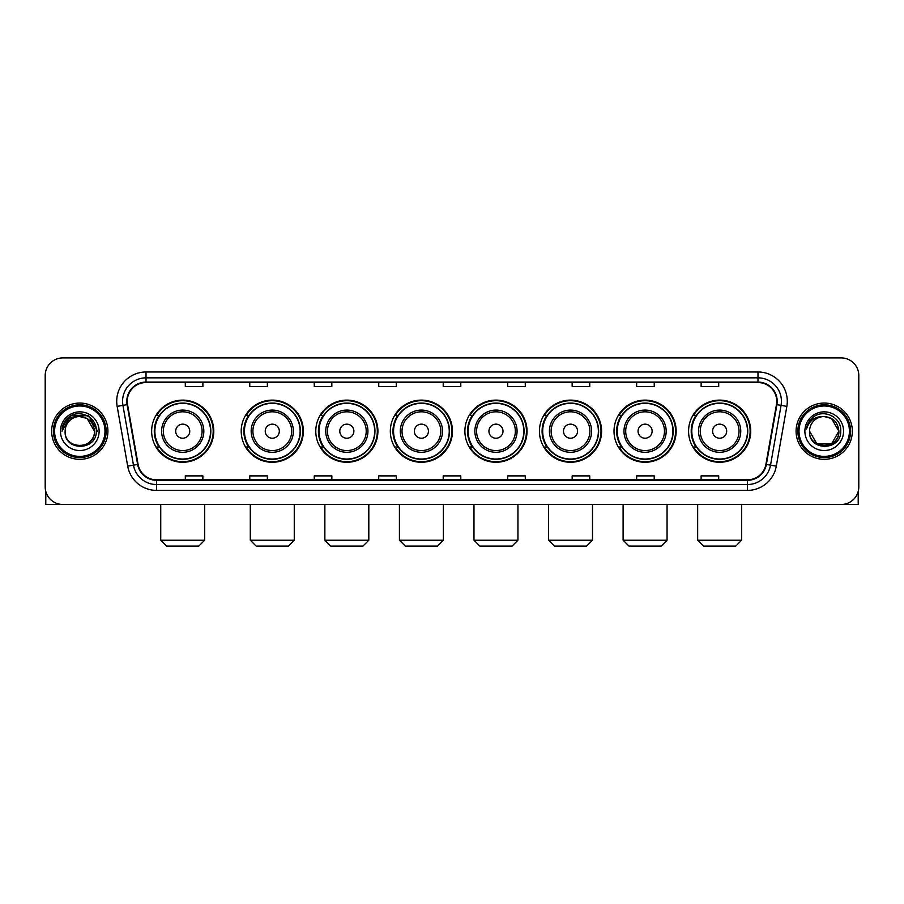 <?xml version="1.0" encoding="UTF-8"?>
<svg xmlns="http://www.w3.org/2000/svg" width="904" height="904" viewBox="0 0 904 904"><rect width="100%" height="100%" fill="white"/><g stroke="black" fill="none" stroke-linecap="round" stroke-linejoin="round"><path stroke-width="1.36" d="M688.577 431.197A31.064 31.064 0 0 0 719.64 462.26A31.064 31.064 0 0 0 750.715 431.197A31.064 31.064 0 0 0 719.64 400.122A31.064 31.064 0 0 0 688.577 431.197M614.019 431.197A31.064 31.064 0 0 0 645.083 462.26A31.064 31.064 0 0 0 676.147 431.197A31.064 31.064 0 0 0 645.083 400.122A31.064 31.064 0 0 0 614.019 431.197M539.451 431.197A31.064 31.064 0 0 0 570.526 462.26A31.064 31.064 0 0 0 601.589 431.197A31.064 31.064 0 0 0 570.526 400.122A31.064 31.064 0 0 0 539.451 431.197M464.893 431.197A31.064 31.064 0 0 0 495.957 462.26A31.064 31.064 0 0 0 527.032 431.197A31.064 31.064 0 0 0 495.957 400.122A31.064 31.064 0 0 0 464.893 431.197M390.336 431.197A31.064 31.064 0 0 0 421.4 462.26A31.064 31.064 0 0 0 452.463 431.197A31.064 31.064 0 0 0 421.4 400.122A31.064 31.064 0 0 0 390.336 431.197M315.778 431.197A31.064 31.064 0 0 0 346.842 462.26A31.064 31.064 0 0 0 377.906 431.197A31.064 31.064 0 0 0 346.842 400.122A31.064 31.064 0 0 0 315.778 431.197M241.21 431.197A31.064 31.064 0 0 0 272.285 462.26A31.064 31.064 0 0 0 303.348 431.197A31.064 31.064 0 0 0 272.285 400.122A31.064 31.064 0 0 0 241.21 431.197M151.646 431.197A31.064 31.064 0 0 0 182.71 462.26A31.064 31.064 0 0 0 213.785 431.197A31.064 31.064 0 0 0 182.71 400.122A31.064 31.064 0 0 0 151.646 431.197M159.104 447.017A28.431 28.431 0 0 1 159.104 415.365M248.668 447.017A28.431 28.431 0 0 1 248.668 415.365M323.225 447.017A28.431 28.431 0 0 1 323.225 415.365M397.783 447.017A28.431 28.431 0 0 1 397.783 415.365M472.351 447.017A28.431 28.431 0 0 1 472.351 415.365M546.909 447.017A28.431 28.431 0 0 1 546.909 415.365M621.466 447.017A28.431 28.431 0 0 1 621.466 415.365M696.024 447.017A28.431 28.431 0 0 1 696.024 415.365M45.2 375.51L45.2 486.872A17.583 17.583 0 0 0 62.783 504.466L841.217 504.466A17.583 17.583 0 0 0 858.8 486.872L858.8 375.51A17.583 17.583 0 0 0 841.217 357.916L62.783 357.916A17.583 17.583 0 0 0 45.2 375.51L45.2 486.872M51.652 431.197A28.137 28.137 0 0 0 79.789 459.322A28.137 28.137 0 0 0 107.915 431.197A28.137 28.137 0 0 0 79.789 403.06A28.137 28.137 0 0 0 51.652 431.197A28.137 28.137 0 0 0 79.789 459.322A28.137 28.137 0 0 0 107.915 431.197A28.137 28.137 0 0 0 79.789 403.06A28.137 28.137 0 0 0 51.652 431.197M796.085 431.197A28.137 28.137 0 0 0 824.211 459.322A28.137 28.137 0 0 0 852.348 431.197A28.137 28.137 0 0 0 824.211 403.06A28.137 28.137 0 0 0 796.085 431.197A28.137 28.137 0 0 0 824.211 459.322A28.137 28.137 0 0 0 852.348 431.197A28.137 28.137 0 0 0 824.211 403.06A28.137 28.137 0 0 0 796.085 431.197M127.261 401.297A18.758 18.758 0 0 1 146.019 382.539L757.981 382.539A18.758 18.758 0 0 1 776.457 404.551L765.914 464.34A18.758 18.758 0 0 1 747.438 479.843L156.561 479.843A18.758 18.758 0 0 1 138.086 464.34L127.543 404.551A18.758 18.758 0 0 1 127.261 401.297M126.797 401.297A19.221 19.221 0 0 0 127.091 404.63L137.634 464.419A19.221 19.221 0 0 0 156.561 480.306L747.438 480.306A19.221 19.221 0 0 0 766.366 464.419L776.909 404.63A19.221 19.221 0 0 0 757.981 382.076L146.019 382.076A19.221 19.221 0 0 0 126.797 401.297M117.158 406.382A29.312 29.312 0 0 1 146.019 371.985L757.981 371.985A29.312 29.312 0 0 1 786.842 406.382L776.299 466.17A29.312 29.312 0 0 1 747.438 490.397L156.561 490.397A29.312 29.312 0 0 1 127.701 466.17L117.158 406.382L122.933 405.365A23.447 23.447 0 0 1 146.019 377.849L757.981 377.849A23.447 23.447 0 0 1 781.067 405.365L770.524 465.153A23.447 23.447 0 0 1 747.438 484.533L156.561 484.533A23.447 23.447 0 0 1 133.476 465.153L122.933 405.365A23.447 23.447 0 0 1 122.571 401.297M841.217 357.916L62.783 357.916M62.783 504.466L841.217 504.466M858.8 486.872L858.8 375.51M766.366 464.419L770.524 465.153L781.067 405.365L786.842 406.382M443.209 382.539L443.209 386.505L460.791 386.505L460.791 382.539M378.731 382.539L378.731 386.505L396.314 386.505L396.314 382.539M314.253 382.539L314.253 386.505L331.836 386.505L331.836 382.539M249.775 382.539L249.775 386.505L267.358 386.505L267.358 382.539M185.297 382.539L185.297 386.505L202.88 386.505L202.88 382.539M507.686 382.539L507.686 386.505L525.269 386.505L525.269 382.539M572.164 382.539L572.164 386.505L589.747 386.505L589.747 382.539M636.642 382.539L636.642 386.505L654.225 386.505L654.225 382.539M701.12 382.539L701.12 386.505L718.703 386.505L718.703 382.539M460.791 479.843L460.791 475.877L443.209 475.877L443.209 479.843M396.314 479.843L396.314 475.877L378.731 475.877L378.731 479.843M331.836 479.843L331.836 475.877L314.253 475.877L314.253 479.843M267.358 479.843L267.358 475.877L249.775 475.877L249.775 479.843M202.88 479.843L202.88 475.877L185.297 475.877L185.297 479.843M525.269 479.843L525.269 475.877L507.686 475.877L507.686 479.843M589.747 479.843L589.747 475.877L572.164 475.877L572.164 479.843M654.225 479.843L654.225 475.877L636.642 475.877L636.642 479.843M718.703 479.843L718.703 475.877L701.12 475.877L701.12 479.843M45.788 491.38L45.788 504.466L113.78 504.466M104.988 431.197A25.21 25.21 0 0 0 79.789 405.986A25.21 25.21 0 0 0 54.579 431.197A25.21 25.21 0 0 0 79.789 456.396A25.21 25.21 0 0 0 104.988 431.197M106.163 431.197A26.374 26.374 0 0 0 79.789 404.811A26.374 26.374 0 0 0 53.404 431.197A26.374 26.374 0 0 0 79.789 457.571A26.374 26.374 0 0 0 106.163 431.197M94.434 431.197C93.564 422.292 88.682 417.399 79.789 416.541L87.112 418.495L94.434 431.197L87.112 418.495L79.789 416.541L87.112 418.495L94.434 431.197L87.112 418.495L79.789 416.541L87.112 418.495L94.434 431.197L87.112 418.495L79.789 416.541L87.112 418.495L94.434 431.197C95.338 450.09 64.229 450.09 65.133 431.197C63.822 451.525 96.977 451.073 96.287 431.197C97.372 417.23 79.089 408.359 68.546 417.354C64.873 420.428 62.715 424.326 62.082 429.061C64.851 420.326 70.749 416.156 79.789 416.541L87.112 418.495L94.434 431.197C95.338 450.09 64.229 450.09 65.133 431.197C64.229 450.09 95.338 450.09 94.434 431.197C95.338 450.09 64.229 450.09 65.133 431.197C64.229 450.09 95.338 450.09 94.434 431.197C95.338 450.09 64.229 450.09 65.133 431.197C64.229 450.09 95.338 450.09 94.434 431.197C95.338 450.09 64.229 450.09 65.133 431.197C64.229 450.09 95.338 450.09 94.434 431.197C95.338 450.09 64.229 450.09 65.133 431.197C64.229 450.09 95.338 450.09 94.434 431.197C95.338 450.09 64.229 450.09 65.133 431.197C64.229 450.09 95.338 450.09 94.434 431.197C95.338 450.09 64.229 450.09 65.133 431.197A14.656 14.656 0 0 1 79.789 416.541L87.112 418.495L94.434 431.197C95.022 442.564 80.4 450.124 71.472 443.265M60.444 431.197A19.346 19.346 0 0 0 79.789 450.531A19.346 19.346 0 0 0 99.124 431.197A19.346 19.346 0 0 0 79.789 411.851A19.346 19.346 0 0 0 60.444 431.197M68.546 417.354L64.218 422.496M64.094 422.722L70.874 415.75L88.694 415.75L97.609 431.197L88.694 415.75L70.874 415.75L61.958 431.197M63.958 422.993L64.342 422.281L63.958 422.993M198.835 546.084L166.596 546.084L160.731 540.219L204.7 540.219L198.835 546.084M189.75 431.197A7.029 7.029 0 0 0 182.71 424.157A7.029 7.029 0 0 0 175.681 431.197A7.029 7.029 0 0 0 182.71 438.225A7.029 7.029 0 0 0 189.75 431.197M203.818 431.197A21.097 21.097 0 0 0 182.71 410.088A21.097 21.097 0 0 0 161.613 431.197A21.097 21.097 0 0 0 182.71 452.294A21.097 21.097 0 0 0 203.818 431.197A21.097 21.097 0 0 1 182.71 452.294A21.097 21.097 0 0 1 161.613 431.197M210.553 431.197A27.843 27.843 0 0 0 182.71 403.353A27.843 27.843 0 0 0 154.867 431.197A27.843 27.843 0 0 0 182.71 459.029A27.843 27.843 0 0 0 210.553 431.197M213.197 431.197A30.476 30.476 0 0 1 156.663 447.017L159.488 447.017A28.103 28.103 0 0 0 201.309 452.26A28.103 28.103 0 0 0 201.309 410.122A28.103 28.103 0 0 0 159.488 415.365L156.663 415.365A30.476 30.476 0 0 1 213.197 431.197M288.399 546.084L256.16 546.084L250.295 540.219L294.263 540.219L288.399 546.084M279.313 431.197A7.029 7.029 0 0 0 272.285 424.157A7.029 7.029 0 0 0 265.245 431.197A7.029 7.029 0 0 0 272.285 438.225A7.029 7.029 0 0 0 279.313 431.197M293.382 431.197A21.097 21.097 0 0 0 272.285 410.088A21.097 21.097 0 0 0 251.176 431.197A21.097 21.097 0 0 0 272.285 452.294A21.097 21.097 0 0 0 293.382 431.197A21.097 21.097 0 0 1 272.285 452.294A21.097 21.097 0 0 1 251.176 431.197M300.128 431.197A27.843 27.843 0 0 0 272.285 403.353A27.843 27.843 0 0 0 244.442 431.197A27.843 27.843 0 0 0 272.285 459.029A27.843 27.843 0 0 0 300.128 431.197M302.761 431.197A30.476 30.476 0 0 1 246.227 447.017L249.052 447.017A28.103 28.103 0 0 0 290.873 452.26A28.103 28.103 0 0 0 290.873 410.122A28.103 28.103 0 0 0 249.052 415.365L246.227 415.365A30.476 30.476 0 0 1 302.761 431.197M362.956 546.084L330.717 546.084L324.864 540.219L368.821 540.219L362.956 546.084M353.871 431.197A7.029 7.029 0 0 0 346.842 424.157A7.029 7.029 0 0 0 339.802 431.197A7.029 7.029 0 0 0 346.842 438.225A7.029 7.029 0 0 0 353.871 431.197M367.939 431.197A21.097 21.097 0 0 0 346.842 410.088A21.097 21.097 0 0 0 325.745 431.197A21.097 21.097 0 0 0 346.842 452.294A21.097 21.097 0 0 0 367.939 431.197A21.097 21.097 0 0 1 346.842 452.294A21.097 21.097 0 0 1 325.745 431.197M374.685 431.197A27.843 27.843 0 0 0 346.842 403.353A27.843 27.843 0 0 0 318.999 431.197A27.843 27.843 0 0 0 346.842 459.029A27.843 27.843 0 0 0 374.685 431.197M377.318 431.197A30.476 30.476 0 0 1 320.796 447.017L323.621 447.017A28.103 28.103 0 0 0 365.442 452.26A28.103 28.103 0 0 0 365.442 410.122A28.103 28.103 0 0 0 323.621 415.365L320.796 415.365A30.476 30.476 0 0 1 377.318 431.197M437.525 546.084L405.286 546.084L399.421 540.219L443.378 540.219L437.525 546.084M428.439 431.197A7.029 7.029 0 0 0 421.4 424.157A7.029 7.029 0 0 0 414.371 431.197A7.029 7.029 0 0 0 421.4 438.225A7.029 7.029 0 0 0 428.439 431.197M442.508 431.197A21.097 21.097 0 0 0 421.4 410.088A21.097 21.097 0 0 0 400.302 431.197A21.097 21.097 0 0 0 421.4 452.294A21.097 21.097 0 0 0 442.508 431.197A21.097 21.097 0 0 1 421.4 452.294A21.097 21.097 0 0 1 400.302 431.197M449.243 431.197A27.843 27.843 0 0 0 421.4 403.353A27.843 27.843 0 0 0 393.556 431.197A27.843 27.843 0 0 0 421.4 459.029A27.843 27.843 0 0 0 449.243 431.197M451.887 431.197A30.476 30.476 0 0 1 395.353 447.017L398.178 447.017A28.103 28.103 0 0 0 439.999 452.26A28.103 28.103 0 0 0 439.999 410.122A28.103 28.103 0 0 0 398.178 415.365L395.353 415.365A30.476 30.476 0 0 1 451.887 431.197M512.082 546.084L479.843 546.084L473.978 540.219L517.947 540.219L512.082 546.084M502.997 431.197A7.029 7.029 0 0 0 495.957 424.157A7.029 7.029 0 0 0 488.928 431.197A7.029 7.029 0 0 0 495.957 438.225A7.029 7.029 0 0 0 502.997 431.197M517.065 431.197A21.097 21.097 0 0 0 495.957 410.088A21.097 21.097 0 0 0 474.86 431.197A21.097 21.097 0 0 0 495.957 452.294A21.097 21.097 0 0 0 517.065 431.197A21.097 21.097 0 0 1 495.957 452.294A21.097 21.097 0 0 1 474.86 431.197M523.8 431.197A27.843 27.843 0 0 0 495.957 403.353A27.843 27.843 0 0 0 468.125 431.197A27.843 27.843 0 0 0 495.957 459.029A27.843 27.843 0 0 0 523.8 431.197M526.444 431.197A30.476 30.476 0 0 1 469.91 447.017L472.736 447.017A28.103 28.103 0 0 0 514.557 452.26A28.103 28.103 0 0 0 514.557 410.122A28.103 28.103 0 0 0 472.736 415.365L469.91 415.365A30.476 30.476 0 0 1 526.444 431.197M586.639 546.084L554.401 546.084L548.547 540.219L592.504 540.219L586.639 546.084M577.554 431.197A7.029 7.029 0 0 0 570.526 424.157A7.029 7.029 0 0 0 563.486 431.197A7.029 7.029 0 0 0 570.526 438.225A7.029 7.029 0 0 0 577.554 431.197M591.623 431.197A21.097 21.097 0 0 0 570.526 410.088A21.097 21.097 0 0 0 549.417 431.197A21.097 21.097 0 0 0 570.526 452.294A21.097 21.097 0 0 0 591.623 431.197A21.097 21.097 0 0 1 570.526 452.294A21.097 21.097 0 0 1 549.417 431.197M598.369 431.197A27.843 27.843 0 0 0 570.526 403.353A27.843 27.843 0 0 0 542.683 431.197A27.843 27.843 0 0 0 570.526 459.029A27.843 27.843 0 0 0 598.369 431.197M601.002 431.197A30.476 30.476 0 0 1 544.468 447.017L547.293 447.017A28.103 28.103 0 0 0 589.114 452.26A28.103 28.103 0 0 0 589.114 410.122A28.103 28.103 0 0 0 547.293 415.365L544.468 415.365A30.476 30.476 0 0 1 601.002 431.197M661.208 546.084L628.969 546.084L623.105 540.219L667.062 540.219L661.208 546.084M652.123 431.197A7.029 7.029 0 0 0 645.083 424.157A7.029 7.029 0 0 0 638.054 431.197A7.029 7.029 0 0 0 645.083 438.225A7.029 7.029 0 0 0 652.123 431.197M666.18 431.197A21.097 21.097 0 0 0 645.083 410.088A21.097 21.097 0 0 0 623.986 431.197A21.097 21.097 0 0 0 645.083 452.294A21.097 21.097 0 0 0 666.18 431.197A21.097 21.097 0 0 1 645.083 452.294A21.097 21.097 0 0 1 623.986 431.197M672.926 431.197A27.843 27.843 0 0 0 645.083 403.353A27.843 27.843 0 0 0 617.24 431.197A27.843 27.843 0 0 0 645.083 459.029A27.843 27.843 0 0 0 672.926 431.197M675.559 431.197A30.476 30.476 0 0 1 619.037 447.017L621.862 447.017A28.103 28.103 0 0 0 663.683 452.26A28.103 28.103 0 0 0 663.683 410.122A28.103 28.103 0 0 0 621.862 415.365L619.037 415.365A30.476 30.476 0 0 1 675.559 431.197M735.766 546.084L703.527 546.084L697.662 540.219L741.63 540.219L735.766 546.084M726.68 431.197A7.029 7.029 0 0 0 719.64 424.157A7.029 7.029 0 0 0 712.612 431.197A7.029 7.029 0 0 0 719.64 438.225A7.029 7.029 0 0 0 726.68 431.197M740.749 431.197A21.097 21.097 0 0 0 719.64 410.088A21.097 21.097 0 0 0 698.543 431.197A21.097 21.097 0 0 0 719.64 452.294A21.097 21.097 0 0 0 740.749 431.197A21.097 21.097 0 0 1 719.64 452.294A21.097 21.097 0 0 1 698.543 431.197M747.484 431.197A27.843 27.843 0 0 0 719.64 403.353A27.843 27.843 0 0 0 691.797 431.197A27.843 27.843 0 0 0 719.64 459.029A27.843 27.843 0 0 0 747.484 431.197M750.128 431.197A30.476 30.476 0 0 1 693.594 447.017L696.419 447.017A28.103 28.103 0 0 0 738.24 452.26A28.103 28.103 0 0 0 738.24 410.122A28.103 28.103 0 0 0 696.419 415.365L693.594 415.365A30.476 30.476 0 0 1 750.128 431.197M858.212 491.38L858.212 504.466L790.22 504.466M849.421 431.197A25.21 25.21 0 0 0 824.211 405.986A25.21 25.21 0 0 0 799.012 431.197A25.21 25.21 0 0 0 824.211 456.396A25.21 25.21 0 0 0 849.421 431.197M850.596 431.197A26.374 26.374 0 0 0 824.211 404.811A26.374 26.374 0 0 0 797.836 431.197A26.374 26.374 0 0 0 824.211 457.571A26.374 26.374 0 0 0 850.596 431.197M824.211 416.541C833.115 417.399 837.997 422.292 838.867 431.197C839.771 450.09 808.662 450.09 809.566 431.197A14.656 14.656 0 0 1 824.211 416.541L831.544 418.495L838.867 431.197L831.544 418.495L824.211 416.541L831.544 418.495L838.867 431.197C839.771 450.09 808.662 450.09 809.566 431.197C808.255 451.525 841.409 451.073 840.72 431.197C841.805 417.23 823.521 408.359 812.978 417.354C809.306 420.428 807.148 424.326 806.515 429.061C809.283 420.326 815.182 416.156 824.211 416.541L831.544 418.495L838.867 431.197C839.771 450.09 808.662 450.09 809.566 431.197C808.662 450.09 839.771 450.09 838.867 431.197L831.544 443.887L816.888 443.887L809.566 431.197C808.662 450.09 839.771 450.09 838.867 431.197L831.544 443.887L838.867 431.197L831.544 443.887L816.888 443.887M838.867 431.197C839.771 450.09 808.662 450.09 809.566 431.197C808.662 450.09 839.771 450.09 838.867 431.197C839.771 450.09 808.662 450.09 809.566 431.197C808.662 450.09 839.771 450.09 838.867 431.197C839.454 442.564 824.832 450.124 815.905 443.265M804.876 431.197A19.346 19.346 0 0 0 824.211 450.531A19.346 19.346 0 0 0 843.556 431.197A19.346 19.346 0 0 0 824.211 411.851A19.346 19.346 0 0 0 804.876 431.197M812.978 417.354L808.651 422.496M808.391 422.993L808.775 422.281M757.981 371.985L757.981 382.076M122.933 405.365L127.091 404.63M156.561 490.397L156.561 480.306M747.438 480.306L747.438 490.397M127.701 466.17L137.634 464.419M776.909 404.63L781.067 405.365M146.019 371.985L146.019 382.076M770.524 465.153L776.299 466.17M202.1 431.197A19.391 19.391 0 0 0 182.71 411.806A19.391 19.391 0 0 0 163.33 431.197A19.391 19.391 0 0 0 182.71 450.576A19.391 19.391 0 0 0 202.1 431.197M291.664 431.197A19.391 19.391 0 0 0 272.285 411.806A19.391 19.391 0 0 0 252.894 431.197A19.391 19.391 0 0 0 272.285 450.576A19.391 19.391 0 0 0 291.664 431.197M366.222 431.197A19.391 19.391 0 0 0 346.842 411.806A19.391 19.391 0 0 0 327.451 431.197A19.391 19.391 0 0 0 346.842 450.576A19.391 19.391 0 0 0 366.222 431.197M440.79 431.197A19.391 19.391 0 0 0 421.4 411.806A19.391 19.391 0 0 0 402.02 431.197A19.391 19.391 0 0 0 421.4 450.576A19.391 19.391 0 0 0 440.79 431.197M515.348 431.197A19.391 19.391 0 0 0 495.957 411.806A19.391 19.391 0 0 0 476.577 431.197A19.391 19.391 0 0 0 495.957 450.576A19.391 19.391 0 0 0 515.348 431.197M589.905 431.197A19.391 19.391 0 0 0 570.526 411.806A19.391 19.391 0 0 0 551.135 431.197A19.391 19.391 0 0 0 570.526 450.576A19.391 19.391 0 0 0 589.905 431.197M664.474 431.197A19.391 19.391 0 0 0 645.083 411.806A19.391 19.391 0 0 0 625.704 431.197A19.391 19.391 0 0 0 645.083 450.576A19.391 19.391 0 0 0 664.474 431.197M739.031 431.197A19.391 19.391 0 0 0 719.64 411.806A19.391 19.391 0 0 0 700.261 431.197A19.391 19.391 0 0 0 719.64 450.576A19.391 19.391 0 0 0 739.031 431.197M204.7 504.466L204.7 540.219M160.731 504.466L160.731 540.219M294.263 504.466L294.263 540.219M250.295 504.466L250.295 540.219M368.821 504.466L368.821 540.219M324.864 504.466L324.864 540.219M443.378 504.466L443.378 540.219M399.421 504.466L399.421 540.219M517.947 504.466L517.947 540.219M473.978 504.466L473.978 540.219M592.504 504.466L592.504 540.219M548.547 504.466L548.547 540.219M667.062 504.466L667.062 540.219M623.105 504.466L623.105 540.219M741.63 504.466L741.63 540.219M697.662 504.466L697.662 540.219"/></g></svg>
